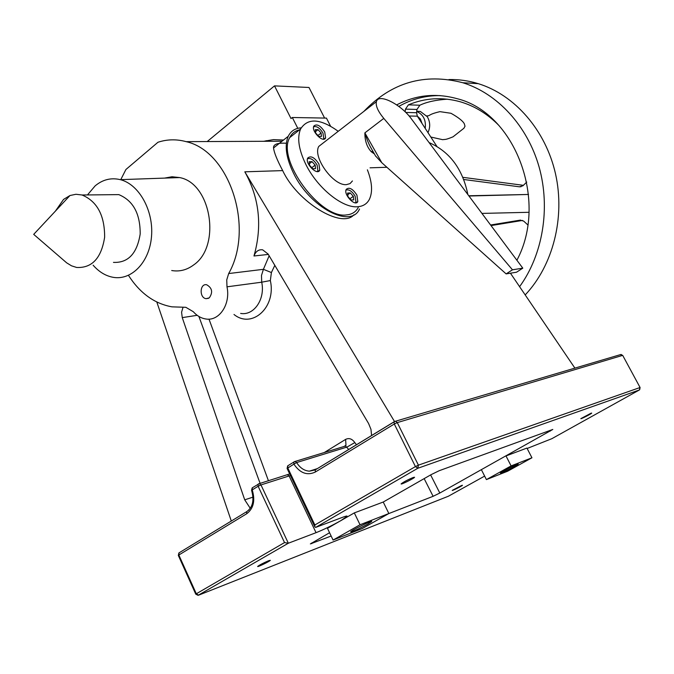 <?xml version="1.0" encoding="UTF-8"?>
<svg xmlns="http://www.w3.org/2000/svg" width="674" height="674" viewBox="0 0 674 674"><rect width="100%" height="100%" fill="white"/><g stroke="black" fill="none" stroke-linecap="round" stroke-linejoin="round"><path stroke-width="1.01" d="M514.11 466.745C506.553 470.781 501.987 472.904 500.42 473.114C500.192 472.39 518.896 462.945 518.23 464.116L514.11 466.745M367.777 524.102C358.442 529.107 352.729 531.702 350.632 531.879C350.682 530.708 372.806 519.797 371.703 521.491L367.777 524.102M333.066 540.051L360.034 524.76L388.856 513.529L362.267 528.542L333.066 540.051L327.471 528.323L354.313 512.897L383.236 502.029L431.183 474.606L439.279 470.679L552.806 429.448L439.81 493.031L433.112 496.308L388.729 513.596M388.856 513.529L383.236 502.029M360.034 524.76L354.313 512.897M531.946 457.781L526.925 448.075L505.997 455.936L511.103 465.903L486.409 479.602L507.606 471.236L531.946 457.781L511.103 465.903M486.409 479.602L481.396 469.719M331.153 536.032L310.369 543.918L329.569 532.73M286.753 474.917L287.469 474.723L289.112 475.97L316.039 532.679C323.79 529.57 332.046 525.568 340.8 520.665L347.11 516.301C347.236 515.795 345.872 516.073 343.015 517.135L315.643 527.413L314.876 526.95L314.868 524.97L287.764 467.925L287.832 465.768M527.135 448.48L551.804 438.707M316.039 532.679L288.337 543.227L284.529 542.578L258.134 486.257L260.973 484.918L259.305 483.637L258.58 483.831L258.066 484.218L258.134 486.257L252.236 489.914L252.371 487.757M374.407 153.958L371.332 151.785C366.951 147.092 364.803 140.782 364.87 132.871C366.437 138.296 368.316 143.031 370.498 147.058L371.079 148.095M381.813 162.729L506.132 273.897L512.467 269.802L383.784 118.397L364.87 132.871L381.813 162.729L375.528 155.93M371.332 151.785L372.756 151.052M383.784 118.397C377.937 111.286 375.477 105.708 376.412 101.656C378.367 92.886 400.895 104.175 411.41 118.902L522.805 268.168L516.52 272.22L506.132 273.897M522.805 268.168L512.467 269.802M207.196 141.557L274.512 85.876L308.987 87.477L324.615 118.076M274.512 85.876L291.016 118.548L292.322 117.503L326.435 118.102L330.563 126.164M292.322 117.503L297.798 128.338M283.543 140.023L273.484 139.619L263.618 141.296M268.631 560.717L270.325 560.313C270.249 561.105 256.979 567.542 257.662 566.455C259.583 564.955 263.239 563.043 268.631 560.717M461.564 485.491L462.474 485.272C462.591 485.727 451.858 491.119 452.229 490.411L461.564 485.491M591.022 413.213L591.713 413.086C591.932 413.558 580.525 419.38 580.828 418.647L591.022 413.213M413.221 477.478L414.561 477.251C414.594 478.119 400.516 485.086 401.114 483.898C403.397 482.062 407.425 479.922 413.221 477.478M352.435 180.952L350.067 183.581L346.537 184.609C333.647 186.31 312.374 157.084 318.777 146.418L323.503 142.736M345.964 190.119C348.955 189.108 352.013 191.13 355.139 196.193L355.939 202.065L355.324 202.807M350.219 192.924L353.311 196.303L353.74 199.849L351.078 200.018L347.969 196.623L347.548 193.076L350.219 192.924L347.75 194.752M353.311 196.303L349.949 198.779M307.445 158.837C310.596 157.691 313.814 159.763 317.1 165.046L317.892 170.741L317.227 171.558M312.011 161.642L315.171 165.096L315.542 168.643L312.728 168.727L309.551 165.256L309.189 161.709L312.011 161.642L309.391 163.664M315.171 165.096L311.792 167.7M318.018 129.644L321.094 133.031L321.464 136.418L318.743 136.418L315.651 133.014L315.289 129.627L318.018 129.644L315.499 131.624M321.094 133.031L317.926 135.516M313.595 126.83C316.637 125.836 319.762 127.908 322.964 133.039L323.764 138.456L323.217 139.173M324.725 131.978L325.601 137.884C323.36 143.461 311.026 131.11 313.831 126.072C316.797 123.527 320.428 125.499 324.725 131.978M318.912 163.967L319.779 170.168C317.378 176.032 304.715 163.403 307.698 158.087C310.79 155.374 314.522 157.328 318.912 163.967M356.925 195.14L357.81 201.534C355.341 207.171 343.209 194.441 346.234 189.369C349.183 186.833 352.755 188.754 356.925 195.14M367.381 169.814C372.2 182.216 372.848 192.098 369.318 199.462C366.959 203.86 363.118 206.286 357.801 206.733C342.754 208.443 317.37 188.063 305.794 164.321C298.658 149.518 296.931 137.732 300.604 128.97C307.757 117.689 320.302 118.464 338.238 131.304M358.231 207.558C355.821 211.973 351.946 214.425 346.596 214.905C320.546 219.387 276.5 159.713 289.694 137.622C291.749 133.41 295.01 130.823 299.475 129.863M353.917 214.787C341.912 229.109 297.268 202.133 282.692 170.606C277.115 160.058 274.065 152.509 273.543 147.96L288.253 136.274C290.848 131.034 295.153 128.22 301.185 127.841M359.528 209.007C350.977 229.008 309.897 207.685 293.409 172.965C286.079 157.649 284.361 145.416 288.253 136.274M286.374 143.242C277.461 142.745 273.189 144.312 273.543 147.96M209.269 297.874L206.067 298.675C199.116 297.866 199.748 283.223 206.682 284.757C212.217 287.992 213.077 292.364 209.269 297.874M422.034 123.485L420.391 119.003L417.181 115.953M425.218 128.405C426.153 120.065 423.323 114.437 416.726 111.522M427.956 132.652C430.467 127.159 430.248 121.851 427.299 116.72L420.391 111.48L416.759 111.21M426.735 115.903C430.661 115.945 427.493 114.563 439.937 111.648L450.982 113.283C458.387 117.461 462.827 120.958 464.319 123.78L465.009 126.232L463.805 128.422M491.026 225.588L522.502 220.432M523.462 185.333L462.878 177.338M436.904 146.443L417.324 116.172L416.583 112.727L416.962 109.458L419.851 105.22C426.743 101.951 435.893 99.937 447.325 99.179M527.784 224.863L523.622 221.064L520.101 220.162L490.588 224.998M463.746 179.495L519.41 186.808L522.872 185.813L526.739 182.073M498.912 125.465C487.471 113.847 474.555 105.944 460.165 101.749C442.338 96.845 425.092 97.882 408.41 104.841L405.478 109.129L416.962 109.458M405.158 111.85L405.478 109.129M519.595 286.669C542.789 254.814 550.658 208.123 539.09 166.958C527.43 125.819 497.404 93.425 462.794 82.734C424.527 72.8 391.543 82.354 363.859 111.412M396.691 104.891C415.74 94.941 435.808 92.852 456.905 98.631C514.902 112.693 548.619 200.945 516.891 260.248M525.206 294.917C552.916 265.657 565.343 217.685 555.536 173.934C545.687 130.183 514.65 94.798 478.254 83.66C468.548 80.695 458.767 79.33 448.918 79.557M398.814 106.425C411.679 99.078 425.454 95.472 440.147 95.598M128.498 275.422C139.99 293.215 154.481 303.696 171.98 306.847L185.839 307.302L193.295 311.708C196.918 315.794 201.054 318.212 205.696 318.962C219.151 321.557 230.794 304.286 226.986 286.821L226.75 279.87L228.68 273.551C254.755 227.686 229.522 151.178 186.125 141.65C176.537 139.046 167.144 139.248 157.969 142.256L125.92 169.494L120.764 179.638M371.61 435.581L370.961 429.321L368.585 423.516L268.134 254.081L262.649 249.827C258.597 249.329 255.707 251.377 253.972 255.985C262.439 226.102 259.389 198.038 244.822 171.819L394.517 421.528M183.058 307.26L181.576 312.197L182.258 317.623L244.721 499.83L250.273 508.331M108.421 194.727L118.801 194.618C133.166 200.582 140.302 213.717 140.184 234.021C137.049 253.567 128.144 263.029 113.468 262.388M87.46 194.938L95.135 185.881C102.734 179.545 111.126 177.473 120.309 179.655C139.08 184.272 153.782 210.726 151.507 236.557C149.468 262.447 131.219 280.991 112.625 277.216C105.338 275.75 98.842 271.74 93.122 265.194M171.71 270.527C179.545 271.858 186.85 270.004 193.615 264.966C221.401 246.305 211.282 183.277 179.638 177.574L172.022 176.757L164.557 178.105M55.394 211.139L63.55 199.428L69.97 195.527L75.943 194.272L82.076 194.997C97.174 201.383 104.697 215.444 104.639 237.189C101.386 258.108 92.06 268.201 76.668 267.468L71.528 265.826L66.659 262.835L33.7 234.367L69.97 195.527M467.866 194.559C462.642 168.972 449.71 151.642 429.077 142.585M574.905 368.13L510.445 273.206M156.806 302.011L231.3 521.036M468.952 196.016L528.534 194.457L468.775 195.772M481.935 213.414L528.98 212.293M550.355 431.065L549.967 430.357M430.619 474.926L439.81 493.031M433.112 496.308L424.157 478.624M311.489 543.084L311.717 543.606M356.512 444.773L354.81 442.582L347.026 447.056L296.644 462.558C299.964 467.874 304.193 470.747 309.349 471.168L315.398 469.727M348.761 449.491L345.501 446.045L345.973 445.303L345.122 446.078M324.194 452.574L345.619 439.389C349.056 437.721 352.123 438.791 354.81 442.582M344.599 446.323L294.285 461.69L293.788 462.078L293.889 464.133L296.644 462.558L295.086 461.488L293.788 462.078L287.672 465.869L287.099 468.464L293.889 464.133C300.082 473.207 307.243 475.827 315.356 472.011L315.247 469.904L394.096 421.882L394.298 424.013L397.272 422.606L395.528 421.292L394.543 421.52L621.066 354.448L622.523 355.417L397.272 422.606L418.419 465.153L415.437 466.593L417.779 468.287L418.419 465.153L639.912 387.558L639.457 389.909M345.619 439.389L345.973 445.303L344.01 446.5M269.145 255.783L263.408 269.322L271.403 272.532L274.824 265.362M271.403 272.532L270.333 280.561L261.706 282.195L261.487 275.455L263.408 269.322L228.68 273.551M226.986 286.821L261.706 282.195C265.43 299.113 253.904 315.895 240.635 313.418M270.333 280.561C276.416 307.176 252.034 329.207 233.988 314.472M208.991 319.114L268.437 480.747M198.897 316.468L260.113 483.384M620.425 354.642L622.709 355.4L640.089 387.525M639.668 389.732L640.089 387.533L622.709 355.409M394.214 421.722L315.247 469.904L309.349 471.168L317.403 468.59M314.868 524.97L415.437 466.593L394.298 424.013L315.356 472.011M551.686 438.774L639.34 389.985L417.779 468.287L315.643 527.413M287.116 468.506L314.876 526.95M448.69 496.106L198.594 595.184L196.311 593.786L195.763 594.165L198.08 595.336L288.337 543.227L260.973 484.918L290.452 475.524M287.343 474.732L289.677 473.906M289.694 473.932L259.305 483.637L252.177 487.875L251.554 490.251L252.236 489.914C255.395 500.58 253.567 508.516 246.735 513.731L178.837 555.005L179.082 552.84M284.529 542.578L196.311 593.786L178.837 555.005L178.315 555.41L195.78 594.198M448.303 496.275L484.631 476.097M248.925 509.965L246.701 511.659L246.735 513.731M178.332 555.452L178.871 552.966L246.701 511.659C252.784 507.328 254.401 500.192 251.554 490.251M520.101 220.162L520.657 220.112M519.41 186.808L521.086 186.706M408.41 104.841L419.851 105.22M405.773 112.457L416.583 112.727M409.076 115.995L417.324 116.172M268.336 254.427L253.972 255.985M253.003 497.126L244.721 499.83M197.179 315.314L182.258 317.623M370.06 167.818L386.91 167.278M244.822 171.819L282.692 170.606M375.721 156.284L370.498 147.058M370.506 147.084L371.045 148.044M266.163 140.655L266.474 141.279M376.412 101.656L318.777 146.418M324.017 139.122L325.601 137.884M318.018 171.508L319.779 170.168M356.125 202.773L357.81 201.534M300.604 128.97L289.694 137.622M206.067 298.675L208.519 298.329M420.391 111.48L416.734 111.378M430.796 137.033L442.649 139.678C445.657 139.181 444.781 140.175 453.046 136.814L463.4 128.658M478.254 83.66L462.794 82.734M120.309 179.655L179.638 177.574M118.801 194.618L82.076 194.997M186.125 141.65L282.044 141.211"/></g></svg>
